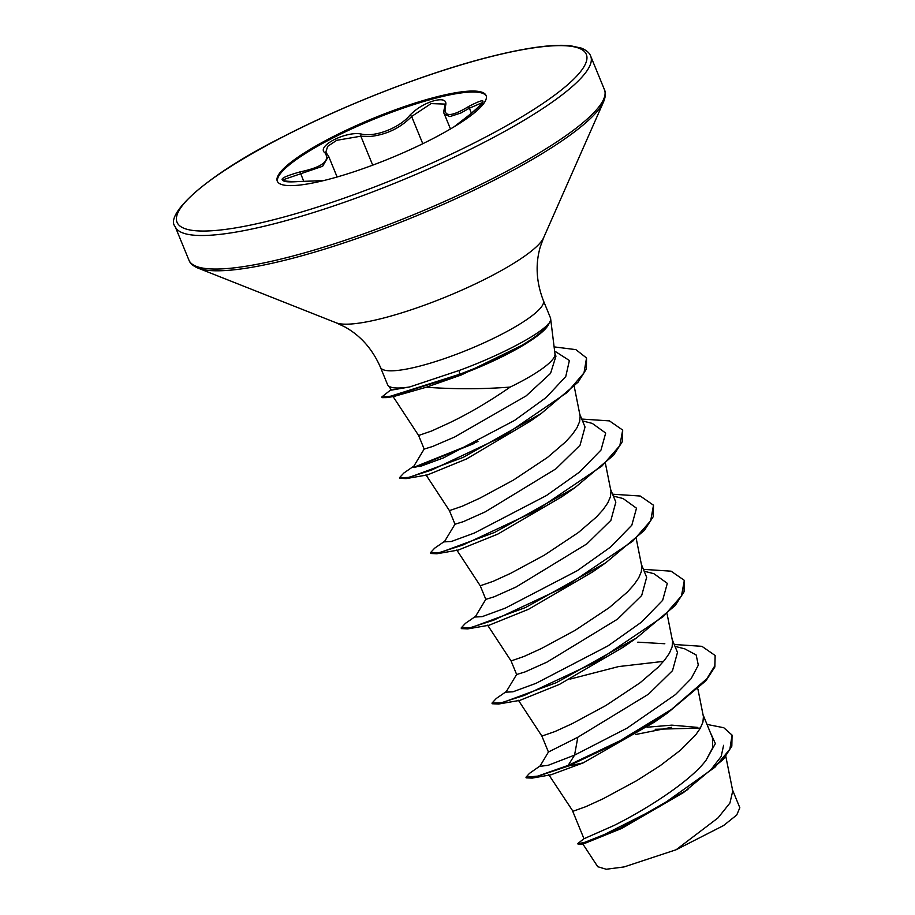 <?xml version="1.0" encoding="UTF-8"?>
<svg xmlns="http://www.w3.org/2000/svg" width="915" height="915" viewBox="0 0 915 915"><rect width="100%" height="100%" fill="white"/><g stroke="black" fill="none" stroke-linecap="round" stroke-linejoin="round"><path stroke-width="1.37" d="M482.64 102.491L469.372 108.21L460.885 112.991L449.906 116.594L444.358 114.043L450.466 128.969M445.456 106.129A1.681 1.418 20.3 0 0 444.77 106.838L445.033 104.093L431.102 103.601L411.624 116.48C400.301 128.123 386.256 134.814 369.477 136.575L360.83 136.198L336.72 140.315L327.684 146.343L325.786 152.222L326.483 153.182A1.681 1.498 -46.6 0 0 324.997 152.885C315.698 146.354 346.144 130.685 361.494 134.082C375.161 137.364 399.478 127.917 409.783 115.336C416.691 108.29 424.983 103.361 434.648 100.547C443.592 98.557 447.195 100.421 445.456 106.129C443.1 117.189 450.866 117.28 468.766 106.415C487.969 96.487 487.695 99.701 467.931 116.056L453.886 126.933M277.519 181.628A112.842 21.708 157.7 0 1 328.153 140.43A112.842 21.708 157.7 0 1 436.215 98.031A112.842 21.708 157.7 0 1 486.254 96.018M327.559 179.603A112.842 21.708 157.7 0 1 277.279 181.147A112.842 21.708 157.7 0 1 326.666 140.029A112.842 21.708 157.7 0 1 435.815 97.059A112.842 21.708 157.7 0 1 486.082 95.515A112.842 21.708 157.7 0 1 436.707 136.632A112.842 21.708 157.7 0 1 327.559 179.603M323.453 180.632L299.262 181.525C276.09 181.833 276.353 178.619 300.051 171.906C322.114 167.251 330.429 160.914 324.997 152.885M548.451 324.139L548.325 323.819C539.495 334.799 498.938 355.958 459.364 370.392L409.726 386.942A88.023 16.939 157.7 0 1 387.96 385.307A88.023 16.939 157.7 0 1 387.514 384.529L380.468 367.338A88.023 16.939 -22.3 0 0 419.688 366.126A88.023 16.939 -22.3 0 0 504.828 332.614A88.023 16.939 -22.3 0 0 543.35 300.532L550.395 317.722A88.023 16.939 157.7 0 1 550.624 318.592A88.023 16.939 157.7 0 1 548.451 324.139L548.691 324.219A87.348 16.802 157.7 0 1 527.978 342.37A87.348 16.802 157.7 0 1 459.627 374.956L461.377 374.944L426.527 387.159L429.284 387.445C456.505 389.264 483.463 389.15 510.181 387.079A78.599 15.12 -22.3 0 0 554.982 354.036L550.624 318.592M527.978 342.37L461.377 374.944M572.699 811.205L583.987 838.735L614.011 825.479C644.149 810.518 689.212 782.485 705.9 760.491L712.591 747.978L712.476 737.776L703.097 714.878M697.505 727.391L671.839 725.138L647.031 727.219M548.737 774.662L572.973 811.273L585.692 806.721L603.065 798.784L636.771 780.621L660.092 765.752L680.554 750.14L695.503 735.157L700.25 728.329L702.926 722.118L703.418 716.685L697.916 689.087M518.428 700.307L541.886 736.072L548.428 752.027L577.822 737.238L648.495 694.176L672.502 670.661L677.489 652.441L672.273 639.734M664.816 643.748L637.812 642.17M541.886 736.072L554.879 731.577L572.241 723.639L605.947 705.476L640.043 682.807L658.045 667.344L664.69 660.012L669.425 653.184L672.102 646.974L672.605 641.541L667.104 613.942M487.615 625.162L511.073 660.927L516.643 674.515L524.981 671.942L547.01 662.094L617.614 619.089L641.689 595.505L646.653 577.308L641.461 564.589M511.073 660.927L524.055 656.432L541.428 648.495L575.135 630.332L609.218 607.663L627.232 592.188L633.866 584.868L638.613 578.04L641.278 571.829L641.781 566.385L636.28 538.798M456.791 550.018L480.249 585.783L485.819 599.371L494.146 596.797L516.186 586.95L586.87 543.876L610.877 520.361L615.841 502.152L610.637 489.445M480.249 585.783L493.231 581.288L510.604 573.35L544.311 555.188L578.394 532.519L596.408 517.044L603.042 509.724L607.789 502.895L610.465 496.685L610.968 491.241L605.467 463.653M425.978 474.874L449.437 510.639L455.007 524.226L463.345 521.653L485.362 511.805L555.977 468.789L580.041 445.25L585.028 427.008L579.813 414.301M449.437 510.639L462.418 506.144L479.792 498.206L513.498 480.043L547.582 457.374L565.584 441.899L572.23 434.579L576.976 427.751L579.641 421.541L580.144 416.096L574.231 386.45M424.194 449.082L432.509 446.509L454.686 436.993L526.148 395.898L550.556 373.377L555.954 356.129L554.936 353.625M424.183 449.082L418.613 435.483L431.594 430.999L448.968 423.062C468.606 413.706 489.01 401.708 510.181 387.079M723.593 745.313L721.192 756.431L710.589 770.19M707.009 724.417L723.788 727.734L732.057 735.088L731.828 746.16L723.479 759.21L683.539 792.527L621.777 828.407L583.919 843.733L579.367 844.488L577.514 843.779L584.102 838.598M732.183 789.085L739.823 807.728L736.735 815.002L723.582 825.536L676.105 849.761L624.053 866.94L606.21 869.25L597.747 866.711L582.649 843.687M676.105 849.761L718.058 817.861L729.93 803.027L732.743 790.949L725.801 756.35M577.822 737.238L574.563 755.127L548.085 765.34L539.919 766.312L548.44 752.016M655.197 729.278L699.884 728.088M710.074 731.897L715.37 743.598L705.9 760.491M674.984 646.356L684.717 648.827L696.166 654.968L698.317 665.148L691.122 678.678L675.51 694.554L627.107 728.111L574.563 755.127L568.158 765.386L537.791 776.103L525.976 777.258L529.465 773.381L540.193 765.855M732.057 735.088L729.873 749.191L714.901 767.262L659.635 806.607L602.15 835.635L584.193 842.509L577.514 843.779M667.31 713.162L654.545 722.038L583.221 762.881L568.421 766.015L617.579 742.808L667.31 713.162L706.025 680.646L714.878 666.944L715.141 655.495L714.832 665.777L706.883 678.713L671.381 709.525L619.844 740.841L568.158 765.386L568.421 766.015L532.244 778.093L526.228 777.876L525.976 777.258M635.788 734.482L671.53 727.322M687.989 789.428L620.084 828.281L579.367 844.488M583.221 762.881L551.105 774.753L532.244 778.093M426.527 387.159L394.159 396.389L387.102 397.59L459.627 374.956L459.376 374.338L390.579 396.206L381.749 397.03L391.208 389.527M541.142 413.58L530.254 421.232L466.57 458.941L427.419 474.931L406.123 478.602L463.299 457.328L541.142 413.58L578.097 382.15L586.389 368.985L586.538 357.971L575.878 349.633L554.101 346.888M574.849 487.729L562.085 496.593L497.783 534.12L458.243 550.075L436.935 553.758L494.626 532.416L574.849 487.729L613.576 455.213L622.429 441.51L622.68 430.061L609.447 420.889L581.768 419.059M605.673 562.862L592.897 571.749L528.584 609.264L489.056 625.231L467.759 628.891L525.462 607.549L605.673 562.862L644.4 530.357L653.241 516.655L653.504 505.206L640.271 496.033L612.581 494.203M636.497 638.007L623.721 646.882L559.442 684.397L519.88 700.364L498.584 704.035L556.274 682.693L636.497 638.007L675.213 605.501L684.065 591.799L684.329 580.35L671.095 571.177L643.405 569.347M570.011 679.113L618.654 666.566L663.581 661.362M387.96 385.307L391.631 390.076L409.726 386.942M516.666 674.424L505.972 692.152L512.892 691.82L536.053 683.311L608.075 645.83L641.289 622.292L662.643 600.332L667.321 583.347L653.905 573.694L644.171 571.212M485.842 599.268L475.16 617.007L482.068 616.676L505.24 608.166L577.262 570.686L610.465 547.136L631.83 525.187L636.497 508.202L623.081 498.538L613.347 496.067M455.018 524.135L444.335 541.863L451.255 541.52L474.428 533.01L546.449 495.53L579.653 471.991L601.006 450.043L605.684 433.058L592.257 423.393L582.535 420.923M424.205 448.979L413.511 466.719L420.385 466.398L443.489 457.889L514.505 420.443L546.095 397.568L565.756 376.557L569.382 360.51L554.616 351.028M715.141 655.495L701.908 646.322L674.218 644.492M506.35 691.534L496.285 698.465L491.973 703.132L501.088 702.834L524.341 695.389L596.34 661.728L663.547 616.355L681.481 595.939L684.329 580.35M475.526 616.39L465.472 623.321L461.149 627.987L470.276 627.69L493.528 620.244L565.527 586.572L632.734 541.2L650.668 520.784L653.504 505.206M444.713 541.245L434.648 548.177L430.336 552.843L439.452 552.546L462.704 545.1L534.715 511.439L601.91 466.067L619.844 445.651L622.68 430.061M477.996 441.476L413.569 467.382M413.889 466.101L403.835 473.032L399.512 477.699L408.502 477.436L431.445 470.116L502.552 436.581L567.117 392.501L583.987 372.897L586.538 357.971M491.973 703.132L492.224 703.761L498.584 704.035M461.149 627.987L461.412 628.616L467.759 628.891M430.336 552.843L430.588 553.472L436.935 553.758M474.164 443.466L414.701 467.542M399.512 477.699L399.775 478.316L406.123 478.602M381.749 397.03L382.001 397.659L387.102 397.59M548.325 323.819A87.348 16.802 157.7 0 1 459.376 374.338L459.364 370.392M337.12 176.995L328.565 156.122L322.652 166.256L283.913 179.489M467.908 116.079L467.931 116.056C485.122 102.697 482.548 101.817 482.708 102.308L482.777 102.686M471.465 113.323L469.372 108.21A1.681 0.595 -122.6 0 1 468.766 106.415M422.787 143.712L411.624 116.48A1.681 0.984 -137.8 0 0 409.783 115.336M300.051 171.906L303.654 181.17M372.714 165.157L360.83 136.198A1.681 1.201 -80 0 1 361.494 134.082M275.221 223.523A224.552 43.199 -22.3 0 0 492.442 138.016A224.552 43.199 -22.3 0 0 590.701 56.181C589.615 52.967 586.538 50.291 581.494 48.152L570.537 45.75C552.637 43.966 525.199 47.797 488.198 57.233C426.882 72.857 345.698 104.333 282.872 136.838C202.981 176.801 164.597 215.391 175.177 226.6A224.552 43.199 -22.3 0 0 275.221 223.523M275.587 219.234A221.19 42.559 -22.3 0 0 557.418 93.056A221.19 42.559 -22.3 0 0 487.787 57.428A221.19 42.559 -22.3 0 0 205.944 183.606A221.19 42.559 -22.3 0 0 275.587 219.234M380.468 367.338C372.531 349.175 360.67 335.702 344.863 326.929L336.16 322.801L197.949 268.084C193.019 265.956 190.011 263.303 188.936 260.135A224.552 43.199 -22.3 0 0 288.98 257.058A224.552 43.199 -22.3 0 0 506.189 171.562A224.552 43.199 -22.3 0 0 604.46 89.716L590.701 56.181M197.949 268.084A223.569 43.016 -22.3 0 0 290.341 258.865A223.569 43.016 -22.3 0 0 603.614 101.702C605.627 96.727 605.913 92.735 604.46 89.716M336.16 322.801A114.341 21.994 -22.3 0 0 383.408 318.088A114.341 21.994 -22.3 0 0 543.624 237.717L603.614 101.702M392.958 396.367L418.613 435.494M543.35 300.532C536.247 282.037 535.241 264.115 540.319 246.764L543.624 237.717M188.936 260.135L175.177 226.6M453.851 126.956L467.92 116.056M444.77 106.838C443.684 110.715 443.546 113.117 444.347 114.043M323.578 180.598L299.331 181.502C283.044 182.691 284.119 180.655 283.375 180.781L283.444 180.918M328.554 156.122L326.483 153.182"/></g></svg>
